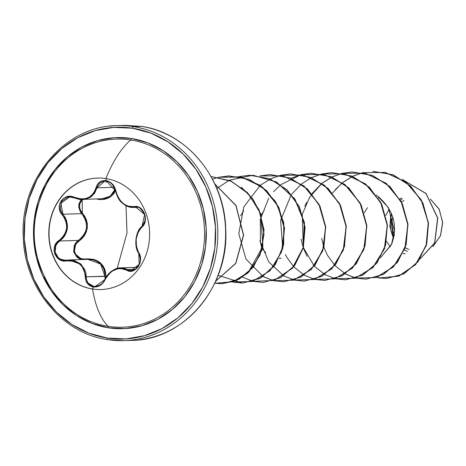 <?xml version="1.0" encoding="UTF-8"?>
<svg xmlns="http://www.w3.org/2000/svg" width="466" height="466" viewBox="0 0 466 466"><rect width="100%" height="100%" fill="white"/><g stroke="black" fill="none" stroke-linecap="round" stroke-linejoin="round"><path stroke-width="0.7" d="M93.847 178.344A55.763 50.41 -91.8 0 0 49.023 232.825A55.763 50.41 -91.8 0 0 92.751 289.013L92.524 289.019A55.763 50.41 88.2 0 1 48.796 232.837A55.763 50.41 88.2 0 1 93.619 178.35A55.763 50.41 88.2 0 1 105.887 178.583A55.763 50.41 88.2 0 1 149.178 241.545A55.763 50.41 88.2 0 1 92.524 289.019A101.105 42.622 98.8 0 0 108.176 326.346A94.109 85.074 -91.8 0 0 203.788 246.229A94.109 85.074 -91.8 0 0 130.73 139.975A101.105 42.622 98.8 0 0 105.887 178.583A101.105 42.622 -81.2 0 1 130.73 139.975A94.109 85.074 -91.8 0 0 43.606 189.988M106.114 178.624L106.108 180.61L102.706 180.726L99.672 182.095L97.353 184.536L94.895 190.909L93.159 193.716L90.847 196.023L88.004 197.73L84.783 198.743L81.346 199.017L70.721 196.413L66.935 196.734L63.597 198.318L61.081 200.928L59.607 204.254L59.304 207.935L60.213 211.611L64.337 217.814L65.817 221.146L66.574 224.694L66.539 228.328L65.706 231.864L64.127 235.12L61.896 237.986L56.339 243.071L54.569 246.601L54.079 250.446L54.854 254.127L56.765 257.273L59.596 259.585L63.061 260.82L73.82 261.17L77.071 262.405L79.936 264.339L82.266 266.867L83.944 269.861L84.934 273.192L85.791 280.445L87.538 283.66L90.206 285.926L93.235 286.969L92.751 289.013A55.763 50.41 88.2 0 1 49.076 230.775A55.763 50.41 88.2 0 1 97.551 178.064M115.533 190.81L115.51 190.687C117.776 199.821 122.762 205.372 130.468 207.329L125.459 205.454M65.607 260.278L60.772 259.312L58.203 257.576L55.169 252.158L55.774 245.897L57.4 243.159L59.724 241.004L59.153 240.328C49.14 246.357 55.477 263.447 66.784 260.849C78.102 260.284 84.253 265.568 85.231 276.699C85.476 282.326 88.144 285.751 93.235 286.969C98.477 287.365 102.421 284.971 105.066 279.786C110.803 269.721 117.974 266.505 126.583 270.14C134.651 275.732 144.827 261.205 138.792 252.683A0.804 0.373 149.2 0 0 138.6 253.166A0.804 0.373 149.2 0 0 138.728 253.265L138.757 253.312M131.756 270.49L129.688 270.431L132.6 270.338L129.688 270.431L127.329 269.558L135.024 269.313L127.329 269.558L120.502 267.857L111.386 271.276L104.751 279.664M103.085 282.344L102.753 282.74M104.739 279.687L95.274 286.462L93.649 286.363L96.905 286.264L93.649 286.363L88.208 283.13L86.693 280.188L86.222 276.81L104.885 276.216L100.545 264.024L87.899 259.352L69.125 259.946L74.211 260.517L80.601 263.855L84.824 269.639L85.89 273.128L86.222 276.81L105.852 276.39L105.654 272.581L104.669 268.934L102.899 265.643L100.341 262.836L97.138 260.686L93.474 259.3L82.208 258.886L79.104 257.797L76.552 255.729L74.875 252.887L74.275 249.619L74.828 246.322L76.436 243.386L82.01 238.545L84.556 235.4L86.356 231.812L87.311 227.886L87.328 223.849L86.437 219.923L84.713 216.265L80.449 210.236L79.587 207.038L79.826 203.776L82.173 199.64L82.29 213.02L81.626 213.655L78.707 206.624L81.177 199.623L79.016 203.683L78.748 207.201L80.525 212.222L81.626 213.655L82.29 213.02C89.973 223.459 88.843 232.825 78.888 241.108C69.9 246.234 75.492 261.234 85.517 258.915L85.552 259.428L85.517 258.915C98.396 258.403 105.176 264.228 105.852 276.39L104.885 276.216L104.734 272.587L103.825 269.103L102.159 265.952L99.724 263.261L96.654 261.216L93.136 259.906L87.893 259.352M120.502 267.857C119.273 267.245 109.294 269.593 104.687 279.647C103.295 283.41 100.161 285.681 95.274 286.462L93.649 286.363C88.895 285.233 86.42 282.046 86.222 276.81L85.231 276.699L86.222 276.81L81.41 264.601L69.119 259.946L66.848 260.162L66.784 260.849L66.842 260.162L63.749 260.191L67.488 260.075L63.749 260.191C54.557 259.498 51.743 245.803 59.724 241.004L78.387 240.415L78.888 241.108L78.387 240.415C87.998 232.528 89.076 223.604 81.626 213.655L62.962 214.249L61.052 211.215L60.201 207.754L61.972 201.096L67.535 197.299L70.319 197.013M105.852 277.427L105.852 276.39L105.852 277.427M96.992 199.174L100.679 199.594L104.535 199.285L108.141 198.161L111.269 196.273L113.762 193.74L115.562 190.676M126.018 205.791L127.002 232.918L117.199 268.358L127.002 232.918L126.018 205.791M131.348 138.472A1.614 0.682 -81.2 0 1 130.73 139.975A1.614 0.682 98.8 0 0 131.348 138.472L114.415 137.703L97.691 140.598L81.818 147.052L67.413 156.815L55.017 169.507L45.12 184.647L38.096 201.656L34.216 219.87L33.628 238.592L36.354 257.11L42.289 274.701L51.208 290.702L62.764 304.484L76.517 315.534L91.942 323.41L108.432 327.819A95.612 86.431 88.2 0 1 34.216 219.87A95.612 86.431 88.2 0 1 131.348 138.472A95.612 86.431 88.2 0 1 205.57 246.427A95.612 86.431 88.2 0 1 108.432 327.819L125.371 328.588L142.095 325.693L157.962 319.239L172.373 309.476L184.763 296.784L194.66 281.645L201.685 264.641L205.57 246.427L206.158 227.699L203.432 209.182L197.497 191.59L188.573 175.589L177.016 161.807L163.263 150.763L147.844 142.881L131.348 138.472M44.526 277.212A94.109 85.074 -91.8 0 0 108.176 326.346A1.614 0.682 -81.2 0 1 108.432 327.819A1.614 0.682 98.8 0 0 108.176 326.346A94.109 85.074 -91.8 0 0 203.788 246.229A94.109 85.074 -91.8 0 0 130.73 139.975A94.109 85.074 -91.8 0 0 48.173 181.28M132.589 128.237A105.945 95.775 88.2 0 1 214.832 247.86A105.945 95.775 88.2 0 1 107.197 338.054A1.614 0.682 98.8 0 0 107.634 339.627A1.614 0.682 98.8 0 0 107.693 339.632A107.559 97.231 -91.8 0 0 131.36 340.087A107.559 97.231 -91.8 0 0 217.82 234.992A107.559 97.231 -91.8 0 0 133.468 126.618A1.614 0.682 98.8 0 0 132.589 128.237A1.614 0.682 -81.2 0 1 133.468 126.618A107.559 97.231 88.2 0 1 217.82 234.992A107.559 97.231 88.2 0 1 131.36 340.087A107.559 97.231 88.2 0 1 107.693 339.632A1.614 0.682 -81.2 0 1 107.634 339.627A1.614 0.682 -81.2 0 1 107.197 338.054A105.945 95.775 88.2 0 1 24.954 218.432A105.945 95.775 88.2 0 1 132.589 128.237L150.868 133.125L167.952 141.856L183.19 154.095L196 169.368L205.885 187.093L212.461 206.595L215.484 227.111L214.832 247.86L210.527 268.043L202.745 286.887L191.776 303.663L178.047 317.73L162.081 328.547L144.495 335.701L125.96 338.91L107.197 338.054L88.919 333.167L71.834 324.441L56.59 312.197L43.781 296.924L33.902 279.198L27.319 259.702L24.302 239.18L24.954 218.432L29.253 198.248L37.035 179.404L48.004 162.628L61.739 148.561L77.7 137.744L95.291 130.591L113.821 127.381L132.589 128.237M430.322 198.988L439.275 209.438L442.7 222.83L440.562 235.499L432.844 246.695L440.446 235.796L442.671 222.218L439.03 208.972L430.322 198.988M141.39 126.385A1.614 0.682 98.8 0 0 141.344 126.373A1.614 0.682 98.8 0 0 141.285 126.368A107.559 97.231 88.2 0 1 225.631 234.742A107.559 97.231 88.2 0 1 139.171 339.836A107.559 97.231 -91.8 0 0 225.631 234.742A107.559 97.231 -91.8 0 0 141.285 126.368L133.468 126.618L141.285 126.368A1.614 0.682 -81.2 0 1 141.344 126.373C186.645 132.367 224.519 178.012 225.695 228.69C229.453 286.561 184.07 340.285 131.808 340.378L123.991 340.629L107.64 339.627C62.328 333.633 24.459 287.988 23.283 237.31C19.52 179.439 64.908 125.715 117.17 125.622L124.987 125.371L141.338 126.373M109.801 126.164A107.559 97.231 88.2 0 1 133.468 126.618A107.559 97.231 -91.8 0 0 109.801 126.164M378.415 198.271L379.691 197.631L378.415 198.266M367.453 207.638L364.243 212.741L367.453 207.638M243.648 210.958L240.543 215.781M377.256 195.79L388.388 207.568L394.574 231.468L391.37 244.784L380.39 257.809L391.65 244.143C398.191 225.381 393.391 209.263 377.256 195.79L376.324 195.167M402.28 198.749L400.463 200.095M391.382 213.358L389.821 226.272L393.49 238.691L390.438 216.766M404.424 249.933L407.447 251.36L404.424 249.927M401.465 197.998L399.787 198.924M389.203 208.943L385.772 215.473M386.53 241.33L390.327 246.881M402.863 253.545L405.333 253.655M386.669 278.487L403.929 273.845L418.037 261.729L426.734 243.998L428.493 223.354L422.854 202.943L410.482 185.882L393.059 174.767L372.882 171.313L392.89 174.773L410.307 185.882L422.679 202.949L428.318 223.36L426.559 244.003L417.868 261.735L403.76 273.851L386.582 278.493L378.975 277.975L378.986 276.507L378.975 277.975L376.592 277.352L378.975 277.975L398.611 276.152L415.474 264.612L426.116 245.541L428.242 222.562L421.182 200.025L406.002 182.2L385.295 172.472L362.717 172.688M402.385 179.526L425.971 193.594L437.621 217.983L434.65 242.868L420.023 258.939L434.65 242.868L437.621 217.983L425.971 193.594L402.385 179.526M402.28 179.457L426.064 193.501L437.801 218.03L434.749 243.031L419.942 259.061L434.749 243.031L437.801 218.03L426.064 193.501L402.28 179.457M281.161 258.281L279.023 258.327M265.789 252.718L262.306 248.751M261.117 215.129L264.216 210.306M362.63 172.705L352.535 176.317M352.453 176.358L342.446 182.666M342.359 182.736L332.474 193.011M321.657 238.371L323.806 246.933M323.899 247.207L327.685 255.764M345.341 273.956L355.68 278.068M355.768 278.085L375.794 277.55L393.432 266.826L404.954 248.011L407.82 224.798L401.179 201.737L386.052 183.336L365.105 173.206L342.149 173.34L352.302 171.966L372.317 175.426L389.739 186.534L402.111 203.601L407.75 224.012L405.991 244.662L397.294 262.393L383.186 274.503L366.002 279.146L355.768 278.085M342.061 173.358L331.967 176.969M331.885 177.01L321.872 183.319M321.79 183.388L311.824 193.774M306.529 202.442L304.834 206.158M301.088 239.023L302.958 246.724M303.331 247.86L307.117 256.416M324.773 274.608L325.524 275.022M335.194 278.738L355.226 278.202L372.864 267.478L384.386 248.663L387.252 225.451L380.611 202.384L365.478 183.988L344.531 173.859L321.575 173.993L331.745 172.618L351.754 176.078L369.177 187.192L381.549 204.259L387.182 224.67L385.423 245.314L376.726 263.051L362.612 275.156L345.434 279.798L335.194 278.738M321.493 174.01L311.399 177.622M314.626 279.39L334.652 278.854L352.296 268.131L363.818 249.316L366.678 226.103L360.043 203.042L344.91 184.641L323.963 174.511L301.007 174.645L311.183 173.27L331.192 176.736L348.609 187.845L360.975 204.912L366.614 225.317L364.855 245.966L356.158 263.692L342.056 275.808L324.878 280.45L314.626 279.39M300.925 174.663L290.743 178.315M259.952 240.328L261.816 248.029M294.058 280.043L314.084 279.507L331.728 268.783L343.25 249.968L346.11 226.756L339.475 203.694L324.342 185.293L303.395 175.164L280.439 175.298L290.609 173.923L310.618 177.383L328.035 188.497L340.407 205.558L346.046 225.969L344.287 246.613L335.59 264.344L321.482 276.46L304.304 281.103L294.058 280.043M280.357 175.315L270.263 178.927M263.063 276.565L273.402 280.678M273.49 280.695L293.516 280.159L311.16 269.435L322.682 250.621L325.542 227.408L318.901 204.347L303.774 185.946L282.827 175.816L259.871 175.95L270.03 174.575L290.038 178.035L307.461 189.144L319.839 206.211L325.478 226.622L323.713 247.271L315.022 265.003L300.908 277.113L283.73 281.755L273.49 280.695M239.303 176.602L249.467 175.228L269.476 178.688L286.899 189.802L299.271 206.869L304.91 227.28L303.145 247.929L294.448 265.661L280.334 277.771L263.156 282.408L252.922 281.348L274.078 280.456L292.304 268.259L303.279 247.417L304.269 222.509L294.722 198.982L276.379 181.985L252.916 175.239L229.121 180.231M232.348 282L252.38 281.47L270.018 270.74L281.54 251.925L284.406 228.713L277.765 205.652L262.638 187.25L241.685 177.121L218.735 177.255L228.905 175.88L248.914 179.346L266.331 190.46L278.703 207.521L284.336 227.932L282.577 248.576L273.886 266.307L259.778 278.418L242.6 283.06L232.348 282M218.647 177.272L212.484 179.194M214.739 283.246L232.971 281.755L249.013 271.829L260.034 255.1L264.024 234.293L260.115 212.805L248.733 194.141L231.503 181.356L211.028 176.521L230.542 180.913L247.248 192.569L258.869 209.77L263.878 229.971L261.735 250.195L252.927 267.461L238.941 279.21L222.032 283.712L214.739 283.246M215.711 281.138L235.703 263.278L243.45 235.155L235.924 205.652L214.908 184.076L235.924 205.652L243.45 235.155L235.703 263.278L215.711 281.138M126.56 206.065L126.065 206.974M366.09 279.14L383.355 274.497L397.469 262.387L406.16 244.656L407.925 224.006L402.286 203.595L389.908 186.528L372.485 175.42L352.389 171.966M345.516 279.792L362.787 275.15L376.895 263.045L385.592 245.314L387.357 224.664L381.718 204.254L369.346 187.186L351.929 176.072L331.827 172.618M324.878 280.45L342.225 275.802L356.333 263.686L365.024 245.961L366.783 225.311L361.15 204.906L348.778 187.839L331.361 176.73L311.352 173.265L301.094 174.657L324.074 174.494L345.05 184.606L360.206 203.019L366.853 226.109L363.981 249.339L352.43 268.16L334.757 278.872L314.713 279.367M304.391 281.097L321.657 276.454L335.765 264.339L344.456 246.607L346.215 225.963L340.576 205.553L328.204 188.491L310.787 177.383L290.691 173.923M283.811 281.749L301.083 277.107L315.191 264.997L323.887 247.265L325.647 226.616L320.008 206.205L307.636 189.138L290.213 178.029L270.111 174.575M263.156 282.408L280.509 277.765L294.617 265.655L303.314 247.924L305.079 227.274L299.44 206.863L287.068 189.796L269.651 178.682L249.555 175.228M218.129 275.319L242.687 283.054L259.946 278.412L274.055 266.302L282.745 248.57L284.51 227.926L278.872 207.516L266.505 190.454L249.089 179.34L228.905 175.88M222.119 283.707L239.134 279.198L253.12 267.42L261.921 250.131L264.047 229.878L258.991 209.659L247.324 192.47L230.571 180.843L211.022 176.515M215.671 281.225L235.813 263.377L243.625 235.144L236.029 205.523L214.843 183.936M241.306 187.175L252.828 198.976L260.628 213.725L262.888 246.345L247.994 272.954L235.866 280.73L222.189 283.707L214.75 283.217M218.816 177.266L240.34 176.795L260.343 185.398L275.616 201.597L283.771 222.597L283.648 244.778L275.493 264.321L260.948 277.858L242.6 283.06M216.876 188.538L229.126 180.307M229.208 180.266L253.021 175.233L276.513 181.956L294.879 198.959L304.444 222.509L303.448 247.44L292.444 268.288L274.189 280.474L253.003 281.324M252.922 281.301L242.576 277.165M259.958 175.962L282.938 175.799L303.914 185.917L319.064 204.324L325.717 227.414L322.839 250.644L311.294 269.465L293.627 280.177L273.577 280.672M273.49 280.649L263.144 276.513M263.063 276.46L245.937 259.009L238.778 233.705L243.805 206.921L260.174 185.404M260.255 185.34L270.263 179.002M270.35 178.961L280.445 175.333M280.526 175.309L303.506 175.146L324.482 185.264L339.638 203.671L346.285 226.761L343.407 249.992L331.862 268.812L314.189 279.524L294.145 280.019M294.058 279.996L283.718 275.86M283.631 275.808L268.765 261.95L260.424 241.97L260.325 219.375L268.731 198.161M273.548 191.707L280.742 184.752M280.823 184.687L301.007 174.68M314.626 279.344L304.286 275.208M304.199 275.156L293.726 266.785M293.632 266.692L286.712 257.057M286.695 257.016L285.39 254.494M282.722 247.871L280.608 220.389L291.343 194.532M291.425 194.421L301.31 184.099M301.391 184.035L311.399 177.697M311.486 177.657L321.581 174.028M321.662 174.004L344.642 173.841L365.618 183.954L380.774 202.366L387.421 225.451L384.549 248.687L373.004 267.507L355.331 278.219L335.281 278.715M335.194 278.691L324.854 274.556M324.767 274.503L314.294 266.133M314.206 266.039L303.407 247.58M303.314 247.295L302.271 214.407M302.347 214.11L309.709 197.106L321.878 183.447M321.959 183.383L331.973 177.045M332.054 177.004L342.149 173.375M342.236 173.352L365.21 173.189L386.192 183.301L401.343 201.714L407.989 224.798L405.117 248.034L393.572 266.855L375.899 277.567L355.849 278.062M355.768 278.039L345.423 273.897M345.335 273.851L334.862 265.48M334.774 265.387L327.854 255.752M335.252 189.749L342.446 182.794M342.533 182.73L352.541 176.393M352.622 176.352L362.717 172.723M362.804 172.7L385.394 172.449L406.119 182.154L421.328 199.966L428.405 222.509L426.297 245.506L415.66 264.595L398.791 276.146L379.149 277.969M391.667 214.051A28.927 26.148 -91.8 0 0 393.665 237.951L391.085 230.99L390.263 225.387L390.438 219.725L391.615 214.214M403.952 200.415A26.987 24.395 -91.8 0 0 401.575 202.168M392.704 216.958A26.987 24.395 -91.8 0 0 394.23 234.94M405.239 247.679A26.987 24.395 -91.8 0 0 408.944 249.392M394.457 235.47L392.78 230.507L392.011 225.276L392.18 219.993M50.986 288.536A94.109 85.074 -91.8 0 0 108.176 326.346A101.105 42.622 -81.2 0 1 92.524 289.019A55.763 50.41 88.2 0 1 49.239 226.057A55.763 50.41 88.2 0 1 105.887 178.583A55.763 50.41 88.2 0 1 149.621 234.771A55.763 50.41 88.2 0 1 104.798 289.252A55.763 50.41 88.2 0 1 92.524 289.019L93.235 286.969L96.759 286.852L100.138 285.477L103.003 283.019L106.842 276.612L109.12 273.787L111.788 271.48L114.747 269.767L117.84 268.76L120.915 268.498L126.583 270.14A0.804 0.472 -59.8 0 1 127.329 269.558A0.804 0.472 120.2 0 0 126.583 270.14L129.6 271.148L132.839 270.845L135.839 269.266L138.256 266.657L139.852 263.325L140.487 259.632L140.115 255.945L138.792 252.683C134.319 243.13 135.35 234.625 141.88 227.175A0.804 0.449 -132.3 0 1 141.85 226.546A0.804 0.449 47.7 0 0 141.88 227.175C149.656 221.234 143.33 204.137 134.26 206.648A0.804 0.501 79.5 0 0 134.86 207.312L136.526 207.213M136.031 267.362L137.61 266.954L136.025 267.368M81.964 259.539L74.047 252.933L75.981 242.594M115.469 190.885L108.153 198.155L97.004 199.174M98.437 198.865L99.893 199.005M101.565 199.029L110.122 196.244L115.096 189.371L113.675 192.411L109.865 196.431L104.53 198.679L79.535 199.465L82.552 199.629L91.889 196.198L96.986 187.821L98.233 184.839L100.382 182.567L104.588 181.099M78.387 240.415L81.381 237.98L83.845 234.992L85.593 231.573L86.513 227.822L86.519 223.965L85.639 220.22L83.967 216.737L81.626 213.655L62.962 214.249L65.147 217.366L66.679 220.872L67.407 228.404L64.908 235.528L62.59 238.54L59.724 241.004L78.387 240.415L76.016 242.553L74.339 245.285L73.669 251.564L76.727 256.993L79.342 258.729L82.354 259.603M104.885 276.216L105.095 278.802M106.597 276.355L108.98 273.408M120.508 267.857L124.469 268.34L129.688 270.431M138.583 253.015L137.808 251.535M137.214 250.12L136.223 246.596M135.973 239.041L138 231.917L139.777 228.923M137.295 207.3L137.668 207.376M135.996 207.201L135.891 207.201C139.625 204.498 146.761 216.999 145.118 217.849L144.827 221.169L141.856 226.54C136.066 229.959 133.41 246.269 138.606 253.172C140.458 257.215 140.755 260.634 139.491 263.424C137.091 268.393 134.307 270.758 131.144 270.536L139.212 264.344L138.728 253.265C134.022 243.24 135.099 234.311 141.973 226.476L144.611 214.5L135.897 207.201L134.86 207.312L136.928 207.248L133.165 207.504M134.86 207.312A0.804 0.501 -100.5 0 1 134.26 206.648C125.168 207.137 119.028 201.86 115.836 190.815C114.496 185.218 111.252 181.816 106.108 180.61C100.912 180.22 97.545 182.602 95.996 187.751A0.804 0.297 13.4 0 0 96.986 187.821L114.234 187.28L96.986 187.821L94.709 193.07L90.742 197.054L85.464 199.279L82.552 199.629L74.344 197.968L79.535 199.465M138.728 253.265A0.804 0.373 -30.8 0 1 138.6 253.166A0.804 0.373 -30.8 0 1 138.792 252.683L137.359 249.694L136.416 246.339L136.171 239.134L138.105 232.348L139.8 229.499L143.971 224.461L145.194 220.948L145.357 217.115L144.483 213.434L142.701 210.282L140.214 207.958L137.284 206.7L128.447 206.287L125.564 205.04L122.82 203.106L120.374 200.584L118.341 197.601L116.803 194.293L115.836 190.815L115.446 190.763L115.836 190.815L114.549 187.093L112.254 183.895L109.248 181.647L106.108 180.61L106.097 182.369M130.468 207.329L133.037 207.51L125.82 205.687C121.469 202.46 118.527 201.475 115.446 190.763L106.685 181.245M74.374 197.963L69.615 197.013L60.842 203.223L62.962 214.249C69.865 224.193 68.787 233.111 59.724 241.004L59.153 240.328C67.873 232.814 68.904 224.321 62.234 214.843L62.962 214.249L62.234 214.843C53.969 206.386 64.162 191.875 74.461 197.403L74.344 197.968L74.461 197.403C85.29 200.986 92.466 197.765 95.996 187.751A0.804 0.297 -166.6 0 0 96.986 187.821L104.78 181.093C109.504 180.802 113.057 184.029 115.446 190.763M74.344 197.968L69.731 197.007M47.188 182.987C28.834 218.531 29.941 253.469 50.509 287.813M137.313 267.327L120.572 267.857M137.604 207.364L133.031 207.51M69.119 259.946L66.842 260.162"/></g></svg>
